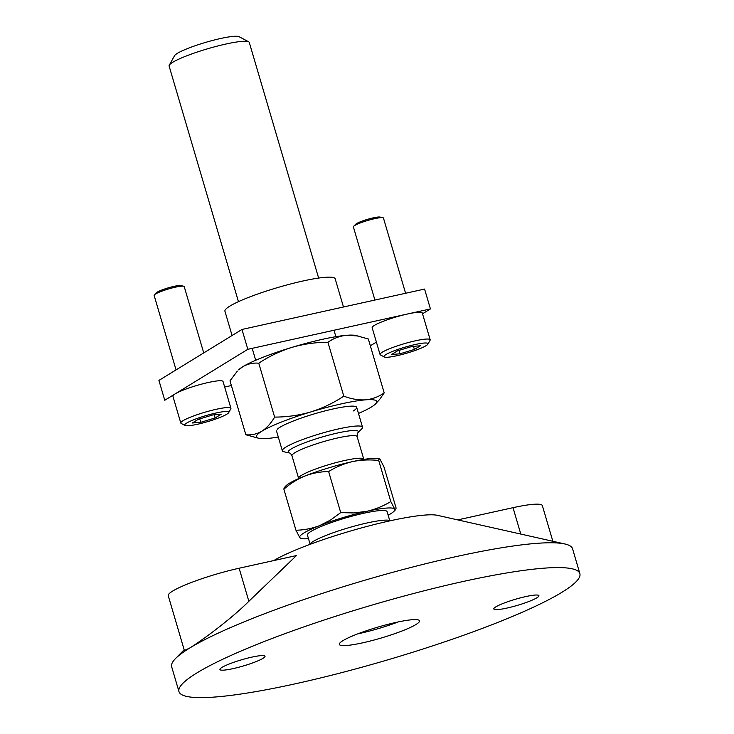 <?xml version="1.0" encoding="UTF-8"?>
<svg xmlns="http://www.w3.org/2000/svg" width="734" height="734" viewBox="0 0 734 734"><rect width="100%" height="100%" fill="white"/><g stroke="black" fill="none" stroke-linecap="round" stroke-linejoin="round"><path stroke-width="1.1" d="M562.024 592.228A208.951 28.488 163.6 0 0 579.86 573.612A208.951 28.488 163.6 0 0 417.967 592.366A208.951 28.488 163.6 0 0 196.813 672.977A208.951 28.488 163.6 0 0 178.968 691.593A208.951 28.488 163.6 0 0 340.86 672.849A208.951 28.488 163.6 0 0 562.024 592.228M263.001 658.343A23.506 3.202 -16.4 0 1 238.128 667.408A23.506 3.202 -16.4 0 1 219.916 669.518A23.506 3.202 -16.4 0 1 221.916 667.426A23.506 3.202 -16.4 0 1 246.798 658.352A23.506 3.202 -16.4 0 1 265.011 656.242A23.506 3.202 -16.4 0 1 263.001 658.343M536.912 597.779A23.506 3.202 -16.4 0 1 512.029 606.853A23.506 3.202 -16.4 0 1 493.817 608.963A23.506 3.202 -16.4 0 1 495.826 606.862A23.506 3.202 -16.4 0 1 520.709 597.797A23.506 3.202 -16.4 0 1 538.921 595.687A23.506 3.202 -16.4 0 1 536.912 597.779M415.939 624.524A41.792 5.698 163.6 0 0 419.509 620.808A41.792 5.698 163.6 0 0 387.13 624.551A41.792 5.698 163.6 0 0 342.897 640.681A41.792 5.698 163.6 0 0 339.328 644.406A41.792 5.698 163.6 0 0 371.707 640.654A41.792 5.698 163.6 0 0 415.939 624.524M579.86 573.612L572.557 548.784A208.951 28.488 163.6 0 0 564.868 543.977A208.951 28.488 163.6 0 0 386.763 573.96A208.951 28.488 163.6 0 0 189.51 648.15C201.153 641.03 231.054 619.166 248.854 601.293L296.499 555.546L239.119 568.226L248.854 601.293M564.868 543.977L437.446 515.332A91.411 12.469 163.6 0 0 360.201 528.26A91.411 12.469 163.6 0 0 273.791 560.565M457.75 519.892L513.029 507.671A52.233 7.12 -16.4 0 1 542.371 505.662L552.858 541.27M239.119 568.226A52.233 7.12 -16.4 0 0 168.242 595.714L184.362 650.489L189.51 648.15A208.951 28.488 163.6 0 0 175.518 658.563A208.951 28.488 163.6 0 0 171.664 666.775L178.968 691.593M318.629 278.067L249.285 42.453A41.792 5.698 163.6 0 0 248.688 41.81L239.091 36.7A33.957 4.633 163.6 0 0 211.053 40.856A33.957 4.633 163.6 0 0 177.334 53.371A33.957 4.633 163.6 0 0 174.564 55.692L169.27 65.188A41.792 5.698 163.6 0 0 169.114 66.051L238.458 301.665M328.639 471.558C335.97 466.952 343.888 463.649 352.384 461.64C360.963 459.869 369.743 459.484 378.716 460.484C378.753 458.75 379.212 458.383 380.084 459.383L378.56 458.622A49.628 6.771 163.6 0 0 352.384 461.64A49.628 6.771 163.6 0 0 304.968 475.999A49.628 6.771 163.6 0 0 285.884 485.899L284.104 487.844L283.874 489.202C290.334 483.522 297.371 479.119 304.968 475.999C312.638 473.109 320.529 471.632 328.639 471.558L340.723 512.607L330.548 520.048L319.574 525.636A49.628 6.771 163.6 0 0 299.848 537.747L301.49 538.545A49.628 6.771 163.6 0 0 308.482 538.664M380.084 459.383L384.029 467.053L396.112 508.102L395.699 509.552L394.69 509.029L390.8 501.533C383.423 506.038 375.487 509.286 367 511.286A49.628 6.771 163.6 0 0 319.574 525.636C311.922 528.526 304.05 530.067 295.958 530.242L299.848 537.747A49.628 6.771 163.6 0 0 301.49 538.545M283.874 489.202L295.958 530.242M248.688 41.81A41.792 5.698 163.6 0 0 214.172 46.93A41.792 5.698 163.6 0 0 172.673 62.326A41.792 5.698 163.6 0 0 169.27 65.188M285.911 447.07A41.792 5.698 163.6 0 0 282.342 450.795A41.792 5.698 163.6 0 0 283.884 451.759L289.545 453.025A36.562 4.982 -16.4 0 1 300.334 444.538A36.562 4.982 -16.4 0 1 337.814 432.941A36.562 4.982 -16.4 0 1 357.687 432.968L361.752 428.839A41.792 5.698 163.6 0 0 362.523 427.197A41.792 5.698 163.6 0 0 339.044 428.803A41.792 5.698 163.6 0 0 285.911 447.07M309.592 544.518A42.434 5.789 -16.4 0 1 313.106 541.518A42.434 5.789 -16.4 0 1 355.54 525.801A42.434 5.789 -16.4 0 1 390.396 520.736M388.158 515.213A49.628 6.771 163.6 0 0 393.965 511.323A49.628 6.771 163.6 0 0 394.69 509.029A49.628 6.771 163.6 0 0 367 511.286L353.99 512.947L340.723 512.607M310.023 543.894L307.436 535.114A41.526 5.661 -16.4 0 1 310.977 531.407A41.526 5.661 -16.4 0 1 354.935 515.387A41.526 5.661 -16.4 0 1 387.112 511.662L389.699 520.452M378.716 460.484L390.8 501.533M197.602 424.243A22.983 3.138 -16.4 0 1 185.023 425.481A22.983 3.138 -16.4 0 1 193.189 419.967A22.983 3.138 -16.4 0 1 215.869 413.031A22.983 3.138 -16.4 0 1 228.696 412.618A22.983 3.138 -16.4 0 1 197.602 424.243M185.023 425.481L181.179 423.435A26.121 3.56 -16.4 0 1 180.803 423.032A26.121 3.56 -16.4 0 1 216.246 409.288A26.121 3.56 -16.4 0 1 230.916 408.287A26.121 3.56 -16.4 0 1 230.815 408.82L228.696 412.618M200.74 422.316L192.326 422.995L198.318 419.316L212.732 414.958L221.145 414.27L215.154 417.949L200.74 422.316L199.731 418.894M176.059 369.89L154.14 295.417A15.671 2.138 -16.4 0 1 154.424 294.802L156.461 292.738A13.056 1.78 -16.4 0 1 173.94 286.379A13.056 1.78 -16.4 0 1 180.793 285.572L183.628 286.214A15.671 2.138 -16.4 0 1 184.206 286.572L203.731 352.916M154.424 294.802A15.671 2.138 -16.4 0 1 175.398 287.178A15.671 2.138 -16.4 0 1 183.628 286.214M180.803 423.032L172.912 396.222A26.121 3.56 -16.4 0 1 208.355 382.478A26.121 3.56 -16.4 0 1 223.026 381.478L230.916 408.287M215.154 417.949L214.236 414.838M396.846 355.742A22.983 3.138 -16.4 0 1 384.267 356.972A22.983 3.138 -16.4 0 1 392.442 351.467A22.983 3.138 -16.4 0 1 415.123 344.53A22.983 3.138 -16.4 0 1 427.95 344.118A22.983 3.138 -16.4 0 1 396.846 355.742M384.267 356.972L380.432 354.926A26.121 3.56 -16.4 0 1 380.056 354.531A26.121 3.56 -16.4 0 1 415.49 340.787A26.121 3.56 -16.4 0 1 430.17 339.778A26.121 3.56 -16.4 0 1 430.069 340.319L427.95 344.118M399.993 353.806L391.58 354.494L397.571 350.815L411.985 346.457L420.398 345.769L414.398 349.448L399.993 353.806L398.984 350.384M374.909 300.05L353.384 226.916A15.671 2.138 -16.4 0 1 353.678 226.301L355.715 224.228A13.056 1.78 -16.4 0 1 373.193 217.87A13.056 1.78 -16.4 0 1 380.047 217.071L382.873 217.704A15.671 2.138 -16.4 0 1 383.451 218.071L405.59 293.27M353.678 226.301A15.671 2.138 -16.4 0 1 374.652 218.668A15.671 2.138 -16.4 0 1 382.873 217.704M380.056 354.531L372.166 327.722A26.121 3.56 -16.4 0 1 407.599 313.978A26.121 3.56 -16.4 0 1 422.279 312.968L430.17 339.778M414.398 349.448L413.481 346.329M398.296 621.918A41.792 5.698 -16.4 0 1 360.027 633.359A41.792 5.698 -16.4 0 1 357.761 633.855M353.109 411.058A41.792 5.698 163.6 0 0 355.137 406.37A41.792 5.698 163.6 0 0 319.519 412.37A41.792 5.698 163.6 0 0 280.067 427.206A41.792 5.698 163.6 0 0 277.268 429.289M358.476 413.444A62.684 8.551 163.6 0 0 371.367 407.021A62.684 8.551 163.6 0 0 375.56 403.902A62.684 8.551 163.6 0 0 365.56 399.837A62.684 8.551 163.6 0 0 310.776 411.948A62.684 8.551 163.6 0 0 261.809 431.243A62.684 8.551 163.6 0 0 258.763 438.281A62.684 8.551 163.6 0 0 267.616 438.437A62.684 8.551 163.6 0 0 278.296 437.042M327.933 342.264C333.52 338.319 339.732 335.998 346.567 335.3A62.684 8.551 163.6 0 0 291.783 347.411C303.601 343.989 315.648 342.273 327.933 342.264L343.796 396.158C333.52 402.984 322.51 408.242 310.776 411.948C298.958 415.371 286.911 417.086 274.626 417.096C270.938 423.38 266.662 428.096 261.809 431.243C256.872 434.106 251.551 435.28 245.853 434.757L258.763 438.281M291.783 347.411A62.684 8.551 163.6 0 0 242.816 366.706C247.753 363.844 253.074 362.679 258.763 363.202C269.048 356.385 280.049 351.118 291.783 347.411M359.532 336.374L355.421 335.456A62.684 8.551 163.6 0 0 346.567 335.3L357.21 335.906L368.33 338.98L384.194 392.873C378.606 396.819 372.395 399.14 365.56 399.837C358.642 400.259 351.384 399.03 343.796 396.158M242.816 366.706A62.684 8.551 163.6 0 0 238.623 369.835L242.816 366.706M245.853 434.757L229.99 380.854L237.339 371.129M258.763 363.202L274.626 417.096M375.56 403.902L379.79 399.25L384.194 392.873M241.981 329.447L158.92 380.414L164.765 400.269L247.826 349.301L241.981 329.447L424.582 289.068L430.427 308.931L422.518 313.785M376.395 342.09L370.34 345.797M231.375 385.543L224.659 387.02M247.826 349.301L430.427 308.931M232.082 335.521L224.934 311.253A57.463 7.835 -16.4 0 1 229.843 306.124A57.463 7.835 -16.4 0 1 290.664 283.957A57.463 7.835 -16.4 0 1 335.181 278.801L343.484 307.005M513.029 507.671L520.791 534.068M298.692 478.596L298.628 478.366A33.957 4.633 -16.4 0 1 344.696 460.493A33.957 4.633 -16.4 0 1 363.77 459.19L363.844 459.42M289.545 453.025L289.535 453.025C289.93 452.75 290.747 453.658 291.967 455.741A33.957 4.633 -16.4 0 1 338.044 437.877A33.957 4.633 -16.4 0 1 357.119 436.574L363.77 459.19M184.151 649.783L175.518 658.563M252.193 348.338L255.707 360.284M276.498 430.931L282.342 450.795M291.967 455.741L298.628 478.366M393.965 511.323L395.736 509.524M333.988 330.254L335.888 336.686M356.678 407.333L362.523 427.197M357.678 432.968L357.119 436.574"/></g></svg>
